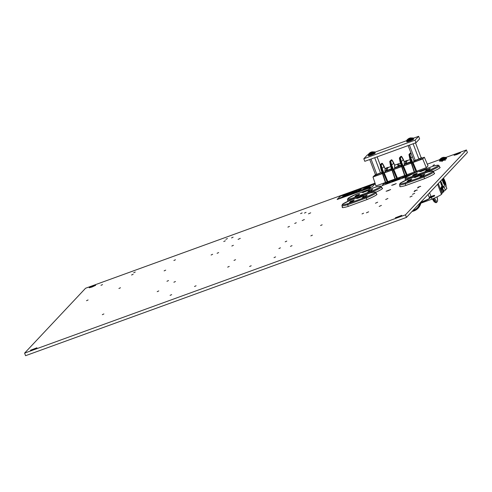 <?xml version="1.0" encoding="UTF-8"?>
<svg xmlns="http://www.w3.org/2000/svg" width="492" height="492" viewBox="0 0 492 492"><rect width="100%" height="100%" fill="white"/><g stroke="black" fill="none" stroke-linecap="round" stroke-linejoin="round"><path stroke-width="0.74" d="M302.168 220.564L304.376 219.537L302.168 220.564M308.49 213.835L310.698 212.808L308.49 213.835M238.079 239.395L240.287 238.374L238.079 239.395M385.697 199.512L387.905 198.485L385.697 199.512M375.457 203.227L377.665 202.206L375.457 203.227M409.953 197.034L412.161 196.013L409.953 197.034M412.481 194.346L414.688 193.319L412.481 194.346M379.197 206.431L381.405 205.404L379.197 206.431M368.902 188.682L370.47 187.956L368.902 188.682M432.911 165.441L434.479 164.715L432.911 165.441M366.423 212.839L368.637 211.812L366.423 212.839M102.318 314.683L103.886 313.951L102.318 314.683M194.5 286.504L196.068 285.778L194.5 286.504M170.097 295.36L171.671 294.634L170.097 295.36M290.458 246.375L292.027 245.649L290.458 246.375M249.628 266.492L251.197 265.76L249.628 266.492M274.026 257.63L275.594 256.904L274.026 257.63M166.96 281.283L168.528 280.557L166.96 281.283M173.879 282.242L175.447 281.516L173.879 282.242M157.206 291.664L158.775 290.932L157.206 291.664M227.673 267.144L229.241 266.418L227.673 267.144M233.995 260.416L235.563 259.69L233.995 260.416M278.884 248.552L280.452 247.827L278.884 248.552M285.206 241.824L286.774 241.098L285.206 241.824M362.014 213.94L363.588 213.208L362.014 213.94M310.833 235.889L312.402 235.158L310.833 235.889M320.587 225.508L322.155 224.782L320.587 225.508M231.83 246.043L233.399 245.311L231.83 246.043M86.506 300.704L88.08 299.972L86.506 300.704M118.91 288.484L120.478 287.752L118.91 288.484M100.958 285.323L102.527 284.597L100.958 285.323M133.683 272.759L135.251 272.033L133.683 272.759M131.585 274.991L133.154 274.265L131.585 274.991M173.885 260.496L175.453 259.77L173.885 260.496M231.541 237.919L233.11 237.187L231.541 237.919M225.859 239.297L227.427 238.571L225.859 239.297M223.762 241.523L225.33 240.797L223.762 241.523M304.468 213.085L306.036 212.359L304.468 213.085M300.575 213.639L302.143 212.913L300.575 213.639M287.894 227.132L289.462 226.406L287.894 227.132M294.714 223.466L296.282 222.741L294.714 223.466M164.131 270.871L165.699 270.145L164.131 270.871M217.089 253.294L218.657 252.568L217.089 253.294M211.08 255.016L212.649 254.29L211.08 255.016M393.631 184.801L396.238 183.59L391.663 185.324L393.631 184.801M388.053 190.736L390.66 189.531L386.085 191.265L388.053 190.736M398.139 217.027L401.823 215.318L395.359 217.772L398.139 217.027M33.278 349.492L36.962 347.782L30.498 350.236L33.278 349.492M456.84 154.562L460.524 152.852L454.061 155.306L456.84 154.562M91.979 287.027L95.663 285.317L92.883 286.061L89.2 287.771L91.979 287.027M420.838 169.654L424.977 168.153M377.315 185.459L381.454 183.953M446.041 157.372L466.422 149.974L467.4 152.551L406.441 217.421L405.463 214.844L24.6 353.115L85.559 288.25L375.039 183.153M406.441 217.421L25.578 355.691L24.6 353.115M427.308 164.174L439.584 159.715M400.027 186.124A18.591 1.574 -20.8 0 0 399.793 186.542A18.591 1.574 -20.8 0 0 405.617 185.552L424.688 178.633A18.591 1.574 -20.8 0 0 434.559 173.338A18.591 1.574 -20.8 0 0 434.178 173.178M433.323 171.357A18.591 1.574 -20.8 0 0 440.137 167.397A18.591 1.574 -20.8 0 0 439.688 167.237M375.716 192.274A18.591 1.574 -20.8 0 0 382.53 188.313A18.591 1.574 -20.8 0 0 382.075 188.153M342.42 207.04A18.591 1.574 -20.8 0 0 342.186 207.458A18.591 1.574 -20.8 0 0 348.01 206.468L367.075 199.549A18.591 1.574 -20.8 0 0 376.946 194.254A18.591 1.574 -20.8 0 0 376.571 194.094M466.422 149.974L405.463 214.844M396.466 164.451L397.302 164.457L398.305 166.019A3.881 0.332 -20.8 0 0 399.566 165.515L398.563 163.953L397.764 163.922L400.568 163.412M398.563 163.953L397.8 163.916L397.973 165.441M388.809 167.335L386.509 168.325L386.14 170.386A3.881 0.332 -20.8 0 0 387.247 170.035L387.616 167.975L389.529 166.966L390.925 166.893M408.009 160.361L405.709 161.358L405.34 163.418A3.881 0.332 -20.8 0 0 406.447 163.061L406.816 161.001L408.729 159.992L410.174 159.931M391.497 168.615A3.899 0.332 159.2 0 1 388.127 170.017A3.899 0.332 159.2 0 1 384.99 170.859L385.125 171.222A3.899 0.332 -20.8 0 0 385.623 171.204A3.899 0.332 -20.8 0 0 388.262 170.38A3.899 0.332 -20.8 0 0 391.281 169.15A3.899 0.332 -20.8 0 0 391.62 168.984M410.734 161.628A3.899 0.332 159.2 0 1 407.327 163.049A3.899 0.332 159.2 0 1 404.19 163.891L404.332 164.248A3.899 0.332 -20.8 0 0 404.83 164.23A3.899 0.332 -20.8 0 0 407.462 163.405A3.899 0.332 -20.8 0 0 410.488 162.175A3.899 0.332 -20.8 0 0 410.857 161.997M401.134 165.115A3.899 0.332 159.2 0 1 397.727 166.53A3.899 0.332 159.2 0 1 394.59 167.372L394.732 167.735A3.899 0.332 -20.8 0 0 395.23 167.71A3.899 0.332 -20.8 0 0 397.862 166.893A3.899 0.332 -20.8 0 0 400.888 165.656A3.899 0.332 -20.8 0 0 401.257 165.478M413.563 161.917L413.046 162.471L416.644 171.179L414.258 172.206L409.744 158.621L409.012 154.752A0.412 0.4 16.9 0 1 409.006 154.506L409.006 154.506A0.412 0.4 16.9 0 1 409.246 154.254L410.07 158.535L414.584 172.12L414.258 172.206L409.744 158.633L410.525 158.381L409.455 154.18A0.412 0.406 43.2 0 1 409.984 154.402L410.961 158.19L416.423 171.419M403.957 165.41L403.446 165.958L407.044 174.66L414.202 172.065M407.044 174.66L404.652 175.687L400.144 162.12L399.412 158.239A0.412 0.4 16.9 0 1 399.406 157.993L399.406 157.993A0.412 0.4 16.9 0 1 399.645 157.741L400.47 162.034L404.984 175.607L404.652 175.687M394.356 168.873L393.809 169.457L397.407 178.159L404.602 175.552M397.407 178.159L395.021 179.186L390.513 165.62M395.347 179.106L395.021 179.186L390.5 165.62L389.775 161.739A0.412 0.4 16.9 0 1 389.769 161.493L389.769 161.493A0.412 0.4 16.9 0 1 390.008 161.241L390.832 165.521L395.347 179.106M384.756 172.378L384.24 172.926L387.844 181.634L394.965 179.045M387.844 181.634L385.451 182.661L380.943 169.094L380.205 165.214A0.412 0.4 16.9 0 1 380.199 164.968L380.199 164.968A0.412 0.4 16.9 0 1 380.445 164.715L381.263 168.996L385.783 182.581L385.451 182.661L380.937 169.094L381.718 168.842L380.648 164.642A0.412 0.406 43.2 0 1 381.177 164.857L382.155 168.645L387.616 181.874M375.716 174.888L374.609 175.287L372.991 177.015L375.974 185.945L385.396 182.52M416.644 171.179L426.318 167.667L428.028 165.847L424.344 157.231L422.081 158.055M385.623 171.204L391.281 169.15M404.83 164.23L410.488 162.175M395.23 167.71L400.888 165.656M406.38 175.103L400.918 161.862L399.848 157.668A0.412 0.406 43.2 0 1 400.383 157.889L401.355 161.665L406.816 174.906M403.034 159.605L403.366 159.525L404.449 162.028L401.54 156.659L400.383 157.889A0.412 0.4 -164.8 0 0 399.848 157.668L401.011 156.425A0.412 0.406 88.5 0 1 401.152 156.394L401.152 156.394A0.412 0.406 88.5 0 1 401.54 156.659A0.412 0.406 -136.8 0 0 401.011 156.425L400.808 156.499A0.412 0.406 -90.4 0 0 400.783 156.511M396.743 178.602L391.281 165.355L390.217 161.167A0.412 0.406 43.2 0 1 390.746 161.388L391.724 165.171L397.185 178.405M393.403 163.104L393.729 163.024L394.824 165.552L391.903 160.158L390.746 161.388A0.412 0.4 -164.8 0 0 390.217 161.167L391.38 159.925A0.412 0.406 88.5 0 1 391.515 159.894L391.515 159.894A0.412 0.406 88.5 0 1 391.903 160.158A0.412 0.406 -136.8 0 0 391.38 159.925L391.171 159.998A0.412 0.406 -90.4 0 0 391.146 160.005M383.834 166.579L384.166 166.499L385.248 169.002L382.333 163.627L381.177 164.857A0.412 0.4 -164.8 0 0 380.648 164.642L381.81 163.399A0.412 0.406 88.5 0 1 381.946 163.369L381.946 163.369A0.412 0.406 88.5 0 1 382.333 163.627A0.412 0.406 -136.8 0 0 381.81 163.399L381.608 163.473A0.412 0.406 -90.4 0 0 381.577 163.479M376.128 174.574L375.679 175.047A0.83 0.812 -136.8 0 0 375.205 176.099L382.395 173.492M372.991 177.015L382.425 173.584M384.24 172.926L391.995 170.115M385.285 171.567A0.83 0.812 -136.8 0 0 384.805 172.618L391.964 170.017M393.809 169.457L401.632 166.616M394.885 168.079A0.83 0.812 -136.8 0 0 394.412 169.131L401.601 166.517M403.446 165.958L411.232 163.129M404.486 164.592A0.83 0.812 -136.8 0 0 404.012 165.644L411.201 163.03M413.046 162.471L422.72 158.959L424.344 157.231M414.535 160.632L414.092 161.105A0.83 0.812 -136.8 0 0 413.612 162.157L420.808 159.543L422.124 158.147A0.83 0.812 43.2 0 0 421.121 157.631M422.72 158.959L426.318 167.667M414.092 161.105L420.193 158.578M420.808 159.543A0.83 0.812 -136.8 0 0 419.75 159.051M411.183 162.981A0.83 0.812 -136.8 0 0 410.143 162.538M401.583 166.468A0.83 0.812 -136.8 0 0 400.543 166.025M391.896 169.802A0.83 0.812 -136.8 0 0 390.943 169.512M375.679 175.047L381.786 172.52M382.376 173.43A0.83 0.812 -136.8 0 0 381.343 172.993M411.048 153.27L409.984 154.402A0.412 0.4 -164.8 0 0 409.455 154.18L410.408 153.012A0.412 0.406 -90.4 0 0 410.383 153.024M410.925 152.932L410.752 152.907A0.412 0.412 0 0 0 410.623 152.932L410.623 152.932A0.412 0.406 88.5 0 1 410.752 152.907L410.752 152.907A0.412 0.406 88.5 0 1 410.931 152.944A0.412 0.406 -136.8 0 0 410.617 152.938L409.246 154.254A0.412 0.406 43.2 0 0 409.098 154.347A0.412 0.412 0 0 0 409.006 154.506L409.738 158.627M406.392 162.852L405.34 163.418M399.566 165.515L398.046 165.447M387.192 169.82L386.14 170.386M409.424 145.115L415.187 160.287L414.578 160.626L413.79 160.472L408.132 145.583M419.59 158.867L417.868 159.58M416.318 160.14L414.959 160.546M413.12 143.775L418.883 158.941L414.578 160.626M415.525 142.901L421.177 157.791L419.738 158.799L414.861 160.577M421.127 157.92L418.883 158.941M420.574 158.129L421.177 157.791M371.017 159.057L376.78 174.23L376.171 174.568L375.384 174.42L369.726 159.525M381.183 172.809L379.461 173.522M377.918 174.082L376.552 174.494M374.713 157.717L380.476 172.889L376.171 174.568M380.476 172.889L376.454 174.519M377.118 156.843L380.199 164.961L380.931 169.082L381.263 168.996L380.931 169.082M440.611 181.056L441.896 185.81L440.838 188.215A4.785 0.818 70 0 0 441.262 188.787L442.32 186.376L440.684 181.197M441.914 179.666L444.577 185.121L443.034 187.249A4.852 0.83 -110 0 1 442.708 187.108M444.504 184.5L442.253 179.309M445.752 185.546A0.83 0.787 -50.9 0 0 445.721 185.281L443.673 178.67A0.83 0.787 -50.9 0 0 443.286 178.215M443.433 178.307L443.673 178.67M445.721 185.281L446.127 185.779L445.592 182.729L444.018 178.953M445.555 182.673L446.059 185.564L445.647 186.702M446.853 188.51L445.297 190.232L444.055 186.511M444.122 187.144L442.597 187.698M442.628 187.6L444.245 187.009M441.496 189.402L442.825 188.528L443.993 191.616L442.671 192.489L441.496 189.402L440.654 189.703M441.767 188.91L442.825 188.528M405.882 185.459L405.248 183.787L423.938 177.003L423.52 176.197A17.429 1.476 -20.8 0 0 427.277 172.194L427.32 172.175C435.863 170.066 432.05 171.462 433.649 171.794A18.259 1.55 159.2 0 1 423.938 177.003L424.571 178.676M417.499 175.459L410.777 177.901L410.826 176.929L429.049 170.312L429.633 171.56M429.049 170.312A17.429 1.476 -20.8 0 0 432.806 166.308L414.578 172.926L405.777 177.323L405.039 178.879A18.259 1.55 159.2 0 0 410.777 177.901L410.869 178.147M427.708 170.287L426.736 169.635L430.322 168.332L428.704 169.924M422.197 176.148L421.232 175.496L424.817 174.193L423.2 175.785M441.834 192.796L442.671 192.489M438.304 183.51L442.136 193.596L441.429 194.352A17.773 1.507 159.2 0 1 431.994 199.137L419.276 203.756M443.692 190.816L445.297 190.232M431.994 199.137L431.349 197.44M430.912 196.29L429.584 192.79M441.262 188.787L441.072 188.042M443.261 178.233A0.83 0.787 129.1 0 1 443.335 178.393L444.627 182.569M445.58 182.796L443.987 178.836M427.277 172.194L409.049 178.811L400.242 183.208L399.51 184.764A18.259 1.55 159.2 0 0 405.248 183.787L405.297 182.815L423.52 176.197M409.049 178.811L427.308 172.182M432.806 166.308L432.849 166.296C440.149 164.439 437.523 165.484 438.489 165.294L439.184 165.909A18.259 1.55 159.2 0 1 429.467 171.118L421.011 174.186M426.423 169.094A0.83 0.812 -136.8 0 0 426.14 169.273L426.423 169.094A3.665 0.314 159.2 0 1 422.554 170.835A3.665 0.314 159.2 0 1 419.639 171.56L420.162 171.001L426.951 168.535M421.115 171.61L420.162 171.001M420.611 175.152L420.9 174.974A3.665 0.314 159.2 0 1 417.031 176.714A3.665 0.314 159.2 0 1 414.116 177.44L414.639 176.88L421.429 174.414M415.592 177.489L414.639 176.88M415.943 174.5L417.296 173.184L416.004 174.475M414.664 175.097L413.711 174.488L417.296 173.184M416.115 174.439L412.683 175.681M425.451 171.111L426.736 169.635M430.322 168.332L428.772 169.906M409.184 180.921L408.231 180.312L411.816 179.014L410.463 180.324M407.21 181.511L408.231 180.312M411.816 179.014L410.531 180.306M419.947 176.966L421.232 175.496M424.817 174.193L423.268 175.761M348.274 206.376L347.635 204.703L366.325 197.919L365.907 197.114A17.429 1.476 -20.8 0 0 369.67 193.11L369.713 193.092C378.256 190.982 374.443 192.378 376.042 192.71A18.259 1.55 159.2 0 1 366.325 197.919L366.964 199.586M359.886 196.376L353.17 198.817L353.219 197.845L371.435 191.228L372.026 192.477M371.435 191.228A17.429 1.476 -20.8 0 0 375.199 187.224L356.977 193.842L348.164 198.239L347.432 199.795A18.259 1.55 159.2 0 0 353.17 198.817L353.262 199.063M370.095 191.203L369.129 190.552L372.708 189.248L371.097 190.841M364.59 197.064L363.619 196.406L367.204 195.109L365.593 196.695M369.67 193.11L351.436 199.727L342.635 204.125L341.903 205.674A18.259 1.55 159.2 0 0 347.635 204.703L347.684 203.731L365.907 197.114M375.199 187.224L375.242 187.206C382.542 185.349 379.91 186.4 380.882 186.21L381.571 186.825A18.259 1.55 159.2 0 1 371.86 192.034L363.404 195.103M368.816 190.01A0.83 0.812 -136.8 0 0 368.526 190.189L368.816 190.01A3.665 0.314 159.2 0 1 364.941 191.751A3.665 0.314 159.2 0 1 362.032 192.477L362.555 191.917L369.338 189.451M363.508 192.526L362.555 191.917M363.293 195.89A0.83 0.812 -136.8 0 0 363.004 196.068L363.293 195.89A3.665 0.314 159.2 0 1 359.418 197.63A3.665 0.314 159.2 0 1 356.503 198.35L357.032 197.796L363.816 195.33M357.985 198.405L357.032 197.796M358.33 195.416L359.683 194.1L358.397 195.392M357.051 196.013L356.097 195.404L359.683 194.1M358.508 195.355L355.076 196.597M367.844 192.028L369.129 190.552M372.708 189.248L371.165 190.816M351.577 201.837L350.624 201.228L354.209 199.93L352.856 201.24M349.603 202.427L350.624 201.228M354.209 199.93L352.924 201.222M362.34 197.882L363.619 196.406M367.204 195.109L365.661 196.677M368.213 154.611L367.426 154.9L363.809 158.744L364.793 161.321L415.998 142.729L419.608 138.885L418.631 136.309L413.403 138.209M363.809 158.744L415.02 140.152L415.998 142.729M415.02 140.152L418.631 136.309M406.62 140.669L374.996 152.151M410.383 138.111L409.104 138.295L407.622 139.353L408.963 138.449L408.957 139.021L409.824 138.707L409.953 138.086L411.601 137.908L410.094 137.938L412.985 137.981L406.767 140.238L406.847 141.327L413.618 138.75L413.477 139.384C412.474 140.115 405.513 142.957 406.847 141.327M407.751 139.242L406.755 140.251M409.252 138.898L408.963 138.449M409.399 138.842L409.104 138.295M409.695 138.744L409.522 138.424M443.249 157.526L441.97 157.711L440.488 158.768L441.828 157.858L441.828 158.436L442.689 158.123L442.825 157.495L444.467 157.323L442.966 157.348L445.857 157.391L439.633 159.648L439.713 160.736L446.484 158.166L446.342 158.799C445.346 159.531 438.378 162.372 439.713 160.736M445.014 159.543L442.603 160.829M444.909 159.593L441.834 160.761M442.117 158.313L441.828 157.858M442.271 158.258L441.97 157.711M442.566 158.16L442.388 157.84M361.755 196.044L361.884 195.416L363.656 195.109L362.217 195.226M362.315 195.441L361.036 195.632L359.554 196.689L360.894 195.779L360.888 196.357M361.159 196.197L360.894 195.779M361.312 196.142L361.036 195.632M419.362 175.127L419.498 174.5L421.263 174.199L419.824 174.309M419.922 174.531L418.643 174.715L417.161 175.773L418.501 174.863L418.501 175.441M418.772 175.281L418.501 174.863M418.926 175.226L418.643 174.715M371.977 152.053L370.697 152.243L369.215 153.301L370.556 152.391L370.55 152.969L371.417 152.655L371.552 152.028L373.194 151.856L371.688 151.88L374.584 151.923L368.36 154.18M370.845 152.846L370.556 152.391M370.999 152.784L370.697 152.243M371.294 152.686L371.116 152.366M390.156 182.065L385.691 183.836L390.174 182.015M390.168 182.089L386.122 183.375M390.217 181.874L387.659 183.252M395.974 179.715L393.028 181.29L391.417 181.37L395.974 179.715L392.954 181.284L391.417 181.37M407.8 175.613L409.953 174.666L407.813 175.644M406.675 176.185L406.257 176.351M406.244 176.388L408.526 175.232M411.429 174.309L411.982 174.057M416.619 172.182L383.625 183.873L381.909 185.699L406.718 176.696M405.98 176.241L402.659 177.55M402.647 177.526L405.912 176.345L402.597 177.649M399.984 178.762L398.452 178.94L395.857 180.257L398.557 178.774L399.984 178.762M381.909 185.699L406.595 176.763M416.675 172.163L417.038 171.745M406.613 175.902L409.941 174.642M409.289 175.207L407.505 176.044M407.499 176.019L406.251 176.327M405.482 176.499L403.077 177.372L405.543 176.394M405.488 176.523L403.034 177.464M399.971 178.737L398.446 178.916L396.318 180.09M396.312 180.066L395.851 180.232M393.12 181.13L394.252 180.539L393.12 181.13M394.067 180.638L392.628 181.154M387.647 183.221L385.691 183.836M346.522 194.143L347.598 193.731M347.266 193.989L345.784 194.9M345.999 195.047L342.045 195.675L345.999 195.047M367.487 187.243L363.539 187.87L367.487 187.243M351.909 192.673L353.238 192.194L352.333 192.643M352.758 192.513L352.063 192.833M354.394 191.825L354.775 191.757M357.057 190.902L355.488 191.499M346.128 195.256L346.509 195.189M347.727 194.648L347.192 195.029L347.727 194.648M347.413 194.986L347.094 195.139L347.413 194.986M349.012 194.18L347.887 194.77L349.012 194.18M348.521 194.518L348.139 194.691M351.245 193.393L351.626 193.331M353.631 192.593L352.684 192.882M353.889 192.501L352.327 193.042M362.911 189.106L364.24 188.627L363.336 189.082M363.754 188.953L363.059 189.272M365.697 188.239L364.763 188.504M365.31 188.381L364.781 188.516L365.31 188.381M366.989 187.655L366.454 188.036L366.989 187.655M369.48 186.726L367.401 187.667M367.948 187.409L367.462 187.458M351.27 193.885L349.535 195.029L351.27 193.885M354.578 192.655L353.976 193.301L355.261 192.919L351.429 194.309L353.57 193.018L354.578 192.655L354.025 193.282M355.384 192.784L351.429 194.309M360.39 190.81L356.54 192.181L358.76 191.13L360.384 190.785L360.003 191.222M359.474 191.056L357.18 192.249M366.263 188.411L363.736 189.869L361.497 190.17L366.263 188.411L363.723 189.844L361.497 190.17M373.772 184.143L368.219 186.972M337.174 199.414L368.729 188.276L372.376 186.634L375.119 183.682L343.533 194.887L339.88 196.529L337.174 199.414M352.284 191.948L346.731 194.77M369.695 187.452L366.362 188.75L369.732 187.341M370.322 187.022L370.71 187.077L370.322 187.022M348.662 194.857L346.362 196.154L344.418 196.597L348.662 194.857L346.374 196.179L344.431 196.622M343.693 196.634L342.961 197.409L340.562 197.944L339.129 198.805L339.849 197.999L343.693 196.634M361.319 189.783L359.757 190.379M359.738 190.41L361.294 189.789L359.744 190.355M358.68 190.859L359.086 190.656M359.265 190.435L358.428 190.921M355.304 192.015L356.571 191.585M356.737 191.406L355.365 191.874M354.837 192.071L354.203 192.556L354.837 192.071M344.48 195.798L343.724 196.228M344.818 195.81L343.428 196.302M342.992 196.37L342.358 196.855L342.992 196.37M360.784 189.672L359.812 189.906M361.306 189.377L360.728 189.666M359.855 189.955L359.511 190.017L359.855 189.955M357.573 190.736L358.557 190.453M351.091 192.415L347.438 193.737M346.798 193.971L343.152 195.299M337.155 199.506L368.736 188.301L372.389 186.659L375.119 183.682M364.449 187.538L367.598 187.132L372.856 184.482L364.449 187.538M372.647 184.586L368.268 186.468M368.785 185.988L364.572 187.52M363.539 187.87L373.785 184.125L368.207 186.948M367.057 187.022L368.834 185.964L368.176 186.511L369.658 185.927L368.25 186.554M369.646 185.896L368.201 186.8M368.188 186.775L367.173 187.144M343.029 195.312L346.11 194.93L351.294 192.31L343.029 195.312M342.045 195.675L352.297 191.929L346.719 194.746M369.683 187.427L368.785 187.606M368.772 187.581L367.573 188.147M370.31 186.997L366.792 188.719M366.786 188.694L366.362 188.75M367.567 188.122L366.675 188.418M364.24 189.346L362.936 189.82L364.24 189.346M364.098 189.426L362.998 189.826M357.167 192.224L356.159 192.593M359.996 191.197L358.988 191.566M351.263 193.854L350.544 194.66M350.532 194.635L349.523 194.998M346.983 195.49L348.059 195.306L346.479 196.025L348.084 195.213M345.433 196.259L346.995 195.515M343.687 196.609L342.955 197.384L340.55 197.919L340.07 198.46M340.064 198.436L339.123 198.774M368.969 187.052L367.702 187.557L368.969 187.052M368.932 187.095L368.133 187.44M366.983 187.63L366.724 187.938M365.525 188.153L365.851 188.128M364.966 188.498L365.292 188.405M365.987 188.153L364.689 188.596M365.476 188.227L365.082 188.387M363.053 189.242L362.702 189.371M364.24 188.627L363.883 189.039M361.023 189.887L360.439 190.201M360.027 190.281L360.427 190.17M361.036 189.912L360.624 189.992M359.271 190.588L358.453 191.013M357.124 191.21L356.768 191.622M356.762 191.597L355.076 192.206M354.83 192.04L354.474 192.458M353.619 192.569L353.201 192.686M352.992 192.87L353.563 192.618L352.992 192.87M353.428 192.692L352.616 192.987M351.614 193.301L350.753 193.62M351.903 193.165L351.005 193.651M350.993 193.627L350.421 193.774M349.997 193.959L349.394 194.266M349.006 194.155L348.748 194.463M347.721 194.623L347.463 194.93M346.497 195.164L345.636 195.478M346.798 195.053L345.882 195.508M345.876 195.484L345.304 195.632M343.73 196.167L344.701 195.773L343.73 196.167M344.394 195.884L343.76 196.173M342.979 196.345L342.623 196.757M360.777 189.641L359.498 190.035M359.683 190.035L360.181 189.9M361.097 189.543L360.175 189.961M360.162 189.937L359.406 190.133M361.036 189.475L360.445 189.629M359.055 190.078L358.699 190.496M355.747 191.376L356.171 191.32M354.763 191.732L353.902 192.052M355.052 191.597L353.57 192.2M352.057 192.809L351.706 192.932M353.238 192.194L352.887 192.606M429.159 197.212L432.308 196.074L429.196 197.31M429.116 197.101L434.418 195.306L429.307 197.6M434.418 195.306L434.664 195.945L429.547 198.251M417.88 187.255L420.377 186.32L417.88 187.255M420.377 186.32L420.709 186.505M418.483 187.151L419.448 186.8L417.548 188.012M414.436 190.921L416.933 189.98L414.436 190.921M416.933 189.98L417.265 190.17M415.039 190.816L416.004 190.465L414.104 191.671M396.54 164.42L397.302 164.457M387.616 167.975L389.387 167.022M388.28 167.372L386.509 168.325M406.816 161.001L408.594 160.048M407.487 160.404L405.709 161.358M412.351 156.696L410.519 158.375M409.03 154.439A0.412 0.406 43.2 0 1 409.098 154.347L410.254 153.117A0.412 0.406 -136.8 0 1 410.408 153.012L410.408 153.012A0.412 0.412 0 0 0 410.254 153.117M404.652 175.699L400.137 162.12L401.355 161.665L403.372 159.519C402.069 156.954 401.331 155.915 401.152 156.394A0.412 0.412 0 0 0 401.017 156.419L401.017 156.425M399.43 157.926A0.412 0.406 43.2 0 1 399.652 157.729L400.808 156.499A0.412 0.406 -136.8 0 0 400.654 156.604L399.498 157.834A0.412 0.412 0 0 0 399.406 157.993L400.137 162.114L400.47 162.022L400.137 162.114M389.793 161.425A0.412 0.406 43.2 0 1 389.861 161.327A0.412 0.412 0 0 0 389.769 161.493L390.5 165.62L391.281 165.355M391.386 159.918L391.38 159.918A0.412 0.412 0 0 1 391.515 159.894C391.693 159.414 392.438 160.453 393.735 163.012L391.724 165.164M389.861 161.327A0.412 0.406 43.2 0 1 390.015 161.228L391.171 159.998A0.412 0.406 -136.8 0 0 391.017 160.097L389.861 161.327M381.817 163.393L381.81 163.393A0.412 0.412 0 0 1 381.946 163.369C382.124 162.883 382.868 163.928 384.166 166.487L381.712 168.83M380.23 164.9A0.412 0.406 43.2 0 1 380.451 164.703L381.608 163.473A0.412 0.406 -136.8 0 0 381.448 163.572L380.291 164.802A0.412 0.412 0 0 0 380.199 164.968M387.179 182.071L381.718 168.842L382.155 168.645M415.98 171.616L410.525 158.381L410.961 158.19M409.744 158.621L410.07 158.535L409.744 158.621M401.361 161.671L400.925 161.868M390.507 165.607L390.832 165.521L390.507 165.607M440.789 181.493A2.638 0.449 70 0 0 441.207 184.303A2.638 0.449 70 0 0 441.896 185.81M442.32 186.376A2.638 0.449 70 0 0 441.902 183.571A2.638 0.449 70 0 0 441.213 182.065M442.499 180.361A2.638 0.449 70 0 0 443.083 182.311A2.638 0.449 70 0 0 444.411 184.279M444.35 183.528A2.638 0.449 70 0 0 443.772 181.579A2.638 0.449 70 0 0 442.443 179.611M446.871 188.559L443.04 178.473M442.369 189.008L443.544 192.095M410.642 180.269L407.056 181.566M423.378 175.724L419.793 177.022M409.055 178.811A17.429 1.476 -20.8 0 0 405.297 182.815M412.53 175.742L413.711 174.488M428.883 169.863L425.297 171.167M414.59 172.926A17.429 1.476 -20.8 0 0 410.826 176.929M428.778 169.851L427.616 170.318M423.274 175.706L422.111 176.179M441.429 194.352L437.597 184.266M440.561 189.457L441.164 189.242A4.852 0.83 -110 0 1 439.854 187.6M420.9 174.974A0.83 0.812 -136.8 0 0 420.617 175.152L414.553 177.489M353.028 201.179L349.443 202.483M365.765 196.64L362.186 197.938M369.701 193.098L351.436 199.727A17.429 1.476 -20.8 0 0 347.684 203.731M354.923 196.652L356.097 195.404M371.276 190.779L367.69 192.083M375.23 187.212L356.971 193.842A17.429 1.476 -20.8 0 0 353.219 197.845M371.171 190.767L370.009 191.234M365.661 196.622L364.504 197.095M412.972 137.889L413.397 138.326L406.656 140.835M413.268 139.519L407.585 141.585M445.838 157.305L446.262 157.741L439.522 160.244M446.133 158.934L440.451 161.001M374.566 151.831L374.99 152.274L368.25 154.777L368.44 155.269L375.212 152.698L375.07 153.332C374.068 154.058 367.106 156.899 368.44 155.269M374.861 153.467L369.178 155.527M418.157 208.159A11.058 10.855 -136.8 0 0 420.832 203.196L418.108 208.208A11.058 10.855 43.2 0 1 412.056 211.437L418.108 208.208A11.058 10.855 43.2 0 0 420.752 203.221M412.936 210.508A10.252 10.061 -136.8 0 0 419.756 203.583M434.498 198.055A10.252 1.753 70 0 0 437.074 196.874L437.628 200.662L436.73 202.44A11.058 1.888 -110 0 1 433.618 198.442M432.954 198.731A11.058 1.888 70 0 0 436.047 202.686L434.215 201.898L432.37 198.983M420.728 202.218A7.878 0.67 -20.8 0 0 426.595 199.875A7.878 0.67 -20.8 0 0 429.528 198.178L428.083 194.383M429.276 198.479A7.601 0.646 159.2 0 1 420.353 202.618L428.028 199.469L429.528 198.178M394.59 167.372C394.295 165.724 394.928 164.746 396.497 164.426M384.99 170.859C384.701 168.965 385.777 167.809 388.231 167.385L388.373 167.335M404.19 163.891C403.901 161.991 404.984 160.835 407.431 160.41L407.573 160.361M375.371 175.257L375.993 174.592M384.972 171.769L385.482 171.228M394.572 168.282L395.082 167.741M404.178 164.795L404.682 164.26M413.778 161.308L414.399 160.65M441.023 181.603L441.921 183.528C443.452 188.098 442.751 187.716 441.164 189.242M442.505 179.039L444.497 183.971M433.649 171.794L434.374 173.707M399.51 184.764L400.248 186.702M405.039 178.879L405.592 180.336M439.184 165.909L439.909 167.821M446.884 188.528L443.058 178.448M443.034 187.249L442.671 187.378M414.578 172.926L432.837 166.296M426.115 169.303L420.076 171.61M416.06 174.457L412.61 175.706M428.827 169.881L425.377 171.136M410.586 180.281L407.13 181.536M423.323 175.742L419.867 176.991M376.042 192.71L376.767 194.623M341.903 205.674L342.641 207.618M347.432 199.795L347.985 201.253M381.571 186.825L382.296 188.731M368.502 190.213L362.469 192.526M362.979 196.093L356.946 198.405M358.453 195.373L354.996 196.622M371.22 190.798L367.764 192.052M352.973 201.197L349.523 202.452M365.71 196.652L362.26 197.907M413.428 138.258L413.618 138.75M440.555 158.67L439.62 159.666M446.293 157.674L446.484 158.166M442.579 160.853L441.914 161.536M444.417 160.158L445.371 160.226M442.615 160.853L441.724 160.792M362.536 195.176L364.129 195.121M359.615 196.591L359.129 197.064M420.143 174.26L421.736 174.205M417.228 175.675L416.736 176.148M369.277 153.203L368.25 154.777M375.021 152.206L375.212 152.698M436.73 202.44L436.047 202.686"/></g></svg>
